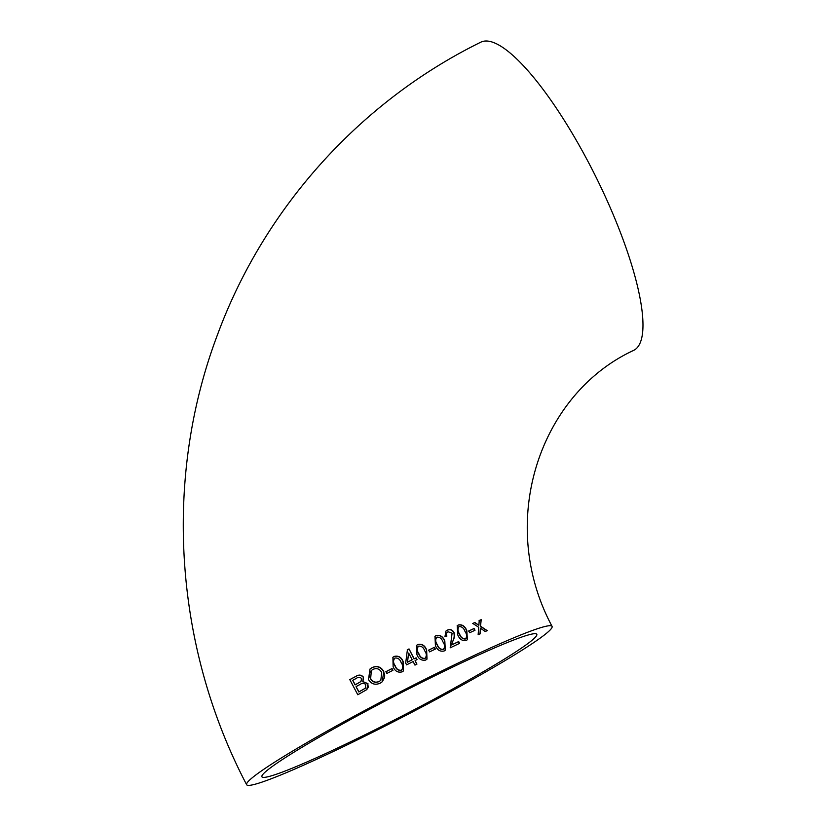 <?xml version="1.0" encoding="UTF-8"?>
<svg xmlns="http://www.w3.org/2000/svg" width="826" height="826" viewBox="0 0 826 826"><rect width="100%" height="100%" fill="white"/><g stroke="black" fill="none" stroke-linecap="round" stroke-linejoin="round"><path stroke-width="1.24" d="M425.793 659.974L427.011 659.127L426.629 649.876C424.874 645.405 421.931 643.63 417.801 644.538L416.603 645.333L416.944 654.677C418.71 659.117 421.652 660.883 425.793 659.974L425.111 660.253M432.607 675.503A172.014 11.75 -27.4 0 1 552.067 626.376A172.014 11.75 -27.4 0 1 404.761 715.966A172.014 11.75 -27.4 0 1 246.633 784.7A172.014 11.75 -27.4 0 1 432.607 675.503M418.142 644.383L417.626 644.683C421.756 643.774 424.698 645.55 426.464 650.021L426.928 659.2M246.633 784.7C174.245 646.675 163.001 478.894 217.475 334.778C264.083 208.224 360.033 101.536 480.815 42.178A172.014 43.241 63.6 0 1 590.497 166.243A172.014 43.241 63.6 0 1 633.676 350.379C539.141 394.054 496.374 522.497 552.067 626.376M468.745 630.94L469.664 632.737L474.991 630.279L474.083 628.493L468.745 630.94M458.337 624.962L457.222 625.685L457.759 634.853C459.586 639.334 462.426 641.203 466.256 640.46L467.392 639.696L466.814 630.62C464.976 626.118 462.157 624.229 458.337 624.962L458.172 625.106C461.971 624.363 464.801 626.253 466.638 630.775L467.31 639.768M459.607 643.34L458.688 641.554L451.688 644.879L452.627 641.616C454.341 638.725 454.775 635.617 453.949 632.293C452.194 629.649 449.994 628.937 447.341 630.155L445.916 631.095L444.946 636.722L446.918 636.041C446.03 634.131 446.432 632.706 448.115 631.766L452.101 633.15L450.191 647.821L459.607 643.34M447.217 632.386L448.115 631.766M436.149 635.535L434.992 636.299L435.416 645.571C437.191 650.021 440.093 651.828 444.109 651.002L445.297 650.186L444.822 641.017C443.056 636.547 440.165 634.719 436.149 635.535L435.973 635.69C439.979 634.864 442.881 636.681 444.656 641.162L445.214 650.268M428.673 650.103L429.592 651.879L435.323 649.071L434.404 647.295L428.673 650.103M409.025 648.916L407.414 649.721L405.68 663.072L406.599 664.847L413.124 661.564L414.972 665.116L416.934 664.135L415.086 660.573L417.047 659.592L416.118 657.816L414.167 658.797L409.025 648.916L413.991 658.952L415.953 657.971L416.882 659.747M402.169 671.848L403.429 670.96L403.16 661.605C401.395 657.135 398.39 655.41 394.136 656.443L392.908 657.279L393.135 666.716C394.911 671.177 397.915 672.88 402.169 671.848M385.938 671.662L386.867 673.438L392.959 670.299L392.03 668.523L385.938 671.662M368.51 679.602C371.37 684.135 375.272 685.322 380.208 683.164L382.273 681.749L383.749 671.445C380.972 666.737 377.079 665.457 372.051 667.594L369.996 669.039L368.51 679.602M362.934 681.615L363.512 677.227C361.427 674.759 358.938 674.45 356.037 676.277L349.801 679.612L357.792 694.759L366.785 689.607L367.973 683.67L362.934 681.615L367.807 683.825L368.22 687.263L366.692 689.7M478.14 634.729L480.154 633.81L480.381 628.132L485.192 631.539L487.216 630.63L480.525 626.201L481.217 619.624L479.225 620.522L478.863 625.334L474.878 622.484L472.813 623.423L478.708 627.275L478.14 634.729M429.283 678.507A154.813 10.573 -27.4 0 1 536.797 634.296A154.813 10.573 -27.4 0 1 404.224 714.924A154.813 10.573 -27.4 0 1 261.914 776.781A154.813 10.573 -27.4 0 1 265.115 772.124A154.813 10.573 -27.4 0 1 429.283 678.507M472.648 623.578L474.713 622.639L478.863 625.334M479.059 620.667L481.052 619.779L480.36 626.345L487.051 630.785M480.381 628.132L479.989 633.965M352.878 680.232L356.233 678.445C358.247 676.876 360.012 676.928 361.53 678.59L360.972 681.502L355.273 684.754L352.712 680.376L355.097 684.909L360.89 681.574M349.635 679.757L355.872 676.432C358.752 674.605 361.241 674.914 363.337 677.372L362.769 681.77M356.202 686.53L360.157 684.413C362.346 682.865 364.256 682.988 365.866 684.795L365.206 688.275L359 691.847L356.037 686.674L358.835 691.992L365.092 688.378M369.883 669.143L371.886 667.738C376.873 665.591 380.765 666.881 383.574 671.6L384.679 674.832L384.617 677.465L382.314 681.718M371.308 670.547L369.656 672.963L369.336 674.935L370.461 678.693C372.505 682.173 375.386 683.123 379.093 681.553L380.734 680.397M379.258 681.398C375.572 682.978 372.691 682.028 370.626 678.549L371.401 670.464L373.001 669.349C376.79 667.8 379.692 668.853 381.695 672.509L380.827 680.314L379.093 681.553M385.773 671.817L391.865 668.678L392.794 670.454M392.825 657.351L393.971 656.587C398.204 655.545 401.219 657.269 402.995 661.76L403.346 671.032M394.776 658.177C392.877 660.47 392.939 663.02 394.993 665.839C396.119 669.112 398.184 670.64 401.188 670.413L401.932 669.876M394.219 658.549L394.942 658.023C397.967 657.785 400.042 659.313 401.168 662.617C403.212 665.436 403.274 667.976 401.353 670.258C398.359 670.495 396.294 668.967 395.158 665.684C393.104 662.875 393.031 660.325 394.942 658.023M401.849 669.958L401.188 670.413M407.239 649.876L408.86 649.06M415.086 660.573L416.769 664.29M407.342 662.287L412.195 659.778L407.342 662.287L408.653 653.046L407.507 662.142M408.653 653.046L412.195 659.778M416.531 645.405L417.626 644.683M418.431 646.273C416.614 648.524 416.707 651.043 418.73 653.851C419.856 657.114 421.88 658.673 424.812 658.539L425.535 658.023M417.904 646.624L418.606 646.128C421.549 645.973 423.583 647.532 424.709 650.826C426.732 653.645 426.825 656.164 424.977 658.384C422.045 658.528 420.021 656.959 418.896 653.707C416.872 650.898 416.769 648.369 418.606 646.128M425.452 658.105L424.812 658.539M428.508 650.248L434.239 647.439L435.157 649.226M434.91 636.381L435.973 635.69M436.262 637.61L436.944 637.135C439.814 637.032 441.817 638.622 442.953 641.916C444.956 644.765 445.08 647.264 443.304 649.412C440.444 649.494 438.451 647.904 437.305 644.652L437.14 644.796C438.286 648.059 440.279 649.649 443.139 649.556L443.83 649.071M436.778 637.28C435.013 639.458 435.137 641.967 437.14 644.796M443.748 649.143L443.139 649.556M437.305 644.652C435.302 641.812 435.178 639.303 436.944 637.135M447.95 631.911C446.267 632.84 445.875 634.265 446.742 636.196M447.341 630.155L447.176 630.3C449.809 629.082 452.008 629.794 453.773 632.448C454.61 635.762 454.176 638.87 452.462 641.771L451.523 645.034L458.523 641.699L459.442 643.485M445.834 631.167L447.176 630.3M457.15 625.757L458.172 625.106M458.471 627.017L459.132 626.562C461.868 626.511 463.83 628.142 465.007 631.456C467 634.368 467.144 636.846 465.451 638.87C462.725 638.901 460.763 637.28 459.576 633.996L459.411 634.151C460.598 637.435 462.56 639.056 465.286 639.025L465.957 638.55M458.967 626.707C457.284 628.772 457.428 631.25 459.411 634.151M465.874 638.632L465.286 639.025M459.576 633.996C457.594 631.105 457.449 628.617 459.132 626.562M468.579 631.095L473.917 628.638L474.826 630.434"/></g></svg>
